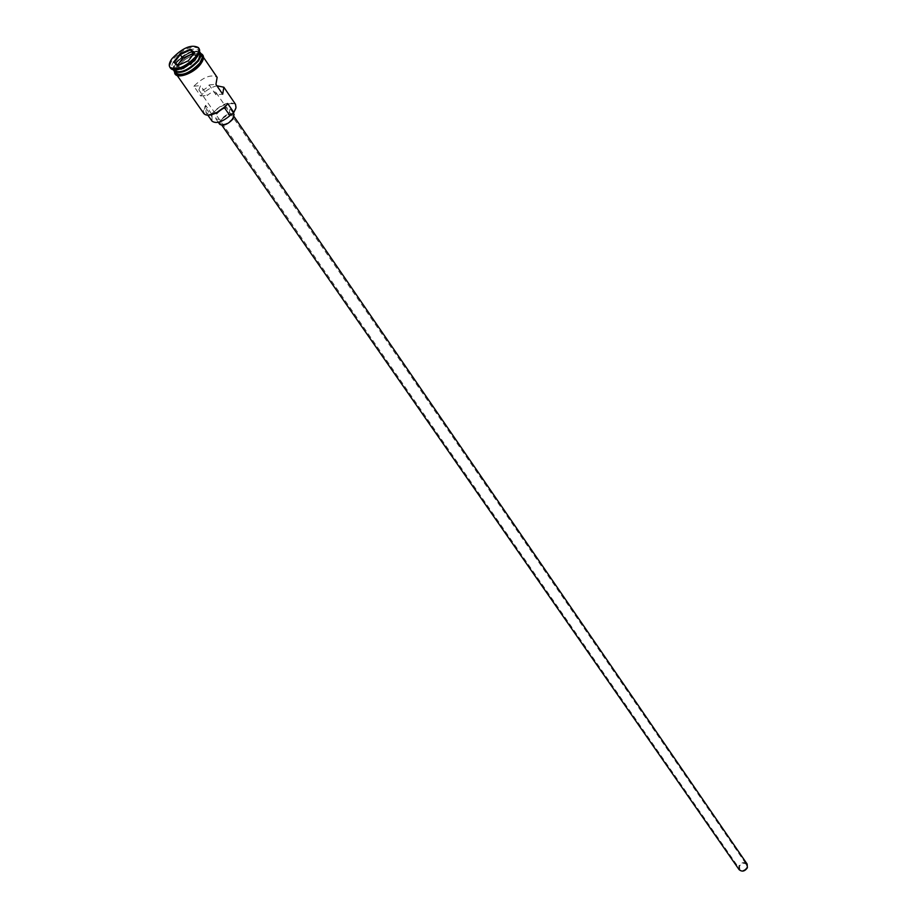 <?xml version="1.0" encoding="UTF-8"?>
<svg xmlns="http://www.w3.org/2000/svg" width="917" height="917" viewBox="0 0 917 917"><rect width="100%" height="100%" fill="white"/><g stroke="black" fill="none" stroke-linecap="round" stroke-linejoin="round"><path stroke-width="0.69" stroke-dasharray="4.58 3.44" d="M235.543 104.343C229.078 100.847 221.1 104.057 211.632 113.949L212.251 114.316C221.261 101.271 243.681 99.54 233.652 112.802M746.667 867.597C744.524 870.669 742.22 871.196 739.755 869.167L739.561 866.072C741.704 863.012 744.008 862.496 746.472 864.525L746.667 867.597M215.919 94.76L209.156 84.926L208.526 85.946C204.674 89.935 201.465 91.264 198.874 89.912L200.536 85.648L207.311 95.437C211.116 92.159 214.028 91.196 216.045 92.548L215.919 94.76L222.693 94.222M739.091 869.637L738.85 865.923C741.429 862.244 744.191 861.625 747.149 864.066M221.582 119.669C226.109 114.923 229.926 113.387 233.044 115.072L232.184 118.958C227.657 123.715 223.84 125.262 220.722 123.577L221.582 119.669M219.702 124.288L220.71 119.737C225.995 114.189 230.442 112.401 234.076 114.373M216.733 113.995C222.029 108.447 226.499 106.647 230.121 108.607L229.112 113.123C223.805 118.683 219.346 120.494 215.713 118.557L216.733 113.995M200.078 52.349C193.67 49.071 185.578 52.441 175.789 62.448C173.244 65.921 172.556 68.615 173.737 70.54L172.327 68.534L174.815 69.99M200.273 52.659C193.613 49.862 185.589 53.324 176.213 63.044L173.966 70.827M199.184 53.152L198.702 50.32C192.295 47.054 184.191 50.424 174.39 60.442C171.834 63.915 171.147 66.609 172.327 68.534M199.069 48.59C192.146 45.059 183.4 48.704 172.809 59.525C170.046 63.273 169.301 66.184 170.573 68.259M216.916 85.785C210.75 87.333 205.316 90.726 200.628 95.964L193.842 86.209C203.517 76.913 211.288 73.968 217.146 77.372M211.632 113.949L205.626 105.306L203.299 109.948L203.757 113.467M198.68 54.344C191.275 55.043 184.477 58.94 178.299 66.047C175.755 69.52 175.078 72.214 176.259 74.151C182.701 77.406 190.805 74.013 200.571 63.972L202.531 60.625L203.07 57.255L202.565 55.983L198.886 54.344M201.878 54.974L199.138 53.438M199.081 53.427C191.619 53.473 184.466 57.347 177.6 65.05C175.055 68.523 174.379 71.217 175.56 73.154M193.842 86.209L200.536 85.648M200.628 95.964L207.311 95.437M224.424 107.679L223.908 106.934L227.485 104.332M207.609 115.175C203.207 114.247 202.691 111.163 206.061 105.913L205.981 112.482C210.004 115.324 215.976 113.479 223.908 106.934M206.061 105.913L205.626 105.306M212.068 114.556L212.022 116.883L206.004 108.24M212.022 121.136L212.022 116.883M209.156 84.926L215.942 84.364M182.964 68.294L191 64.637L196.868 56.82L194.209 53.048M196.868 56.82L193.395 54.137M191 64.637L188.478 60.992L194.599 52.533M177.68 64.947L176.912 65.944L180.981 69.199L178.46 65.566L188.409 60.74M176.912 65.944L174.39 62.322M177.096 72.122L174.092 70.598L173.519 68.832L176.11 62.631C185.727 52.785 193.693 49.472 200.009 52.693L200.376 56.04M200.64 54.137L200.147 52.899C193.842 49.667 185.864 52.98 176.247 62.826L173.726 67.961L173.829 69.99L175.216 71.698M175.858 73.681L178.207 66.058C184.42 58.906 191.263 54.974 198.714 54.252M198.909 54.263C203.964 54.928 204.537 58.161 200.663 63.961M201.385 54.252C194.381 52.063 186.426 55.662 177.52 65.061L175.055 72.432M198.874 89.912L739.755 869.167M234.213 116.78L233.044 115.072M233.25 113.181L230.121 108.607M197.98 60.419C188.226 70.311 180.259 73.704 174.092 70.598L173.886 67.503L176.293 62.964C186.048 53.106 194.003 49.759 200.147 52.899L197.98 60.419M203.517 57.393L202.565 55.983M199.597 51.627L198.702 50.32M174.585 71.755L177.302 65.256C185.234 56.453 193.097 52.567 200.915 53.576M177.233 75.549L176.259 74.151M211.965 114.407L205.958 105.764M207.861 115.175L205.981 112.482M218.315 122.293L215.713 118.557M221.903 125.274L220.722 123.577M216.045 92.548L746.472 864.525"/><path stroke-width="1.38" d="M233.652 112.802L235.99 107.816L235.543 104.343L223.863 87.218L216.916 85.785M234.213 116.78L747.149 864.066L747.378 867.757C744.81 871.437 742.048 872.067 739.091 869.637L221.903 125.274M233.25 113.181L234.076 114.373L233.078 118.901C227.794 124.448 223.335 126.248 219.702 124.288L218.315 122.293M173.737 70.54C180.179 73.784 188.283 70.38 198.072 60.327L200.571 55.18L199.597 51.627M173.966 70.827L174.161 71.148C180.592 74.392 188.707 70.987 198.485 60.935L200.869 56.373L200.273 52.659M174.815 69.99L183.377 68.431L194.702 60.625L199.184 53.152M169.874 67.25L170.573 68.259C172.556 70.586 176.534 70.54 182.506 68.156L194.736 59.708L196.88 57.198C199.574 53.495 200.307 50.63 199.069 48.59L198.381 47.569C191.458 44.05 182.701 47.695 172.109 58.516C169.347 62.264 168.602 65.176 169.874 67.25C176.821 70.735 185.589 67.044 196.192 56.178C198.886 52.475 199.619 49.61 198.381 47.569M203.517 57.393L217.146 77.372L215.942 84.364L222.693 94.222L223.863 87.218M233.743 112.39L227.76 103.655L224.974 107.151L216.183 113.227L207.609 115.175M174.161 71.148L175.56 73.154C182.002 76.409 190.106 73.005 199.872 62.964L202.428 57.267L200.491 52.957M177.875 65.566L173.611 62.15L179.801 54L190.255 49.197L194.599 52.533L188.409 60.74L177.875 65.566M177.233 75.549L203.757 113.467C205.844 115.84 209.878 115.725 215.885 113.123L224.974 106.842L227.76 103.655M207.861 115.175L212.022 121.136C216.057 124.001 222.017 122.179 229.915 115.645L233.468 113.055M194.209 53.048L190.243 49.999L180.282 54.562L174.39 62.322L178.242 65.394M193.395 54.137L190.255 49.197M180.981 69.199L182.964 68.294M192.73 53.633L182.792 58.184L179.801 54M182.792 58.184L177.68 64.947M173.611 62.15L174.39 62.322M200.376 56.04L198.026 60.556C191.447 68.03 184.466 71.881 177.096 72.122M175.216 71.698C182.265 73.257 189.922 69.612 198.164 60.751L200.64 54.137M175.055 72.432C180.821 76.925 189.12 73.761 199.963 62.952C202.817 58.963 203.287 56.063 201.385 54.252M200.663 63.961C190.128 74.564 181.864 77.807 175.858 73.681M229.915 115.645L224.424 107.679M200.915 53.576C204.365 55.307 204.353 58.699 200.88 63.766C193.567 74.277 174.081 80.467 174.585 71.755M194.702 60.625L194.736 59.708M183.377 68.431L182.506 68.156"/></g></svg>
